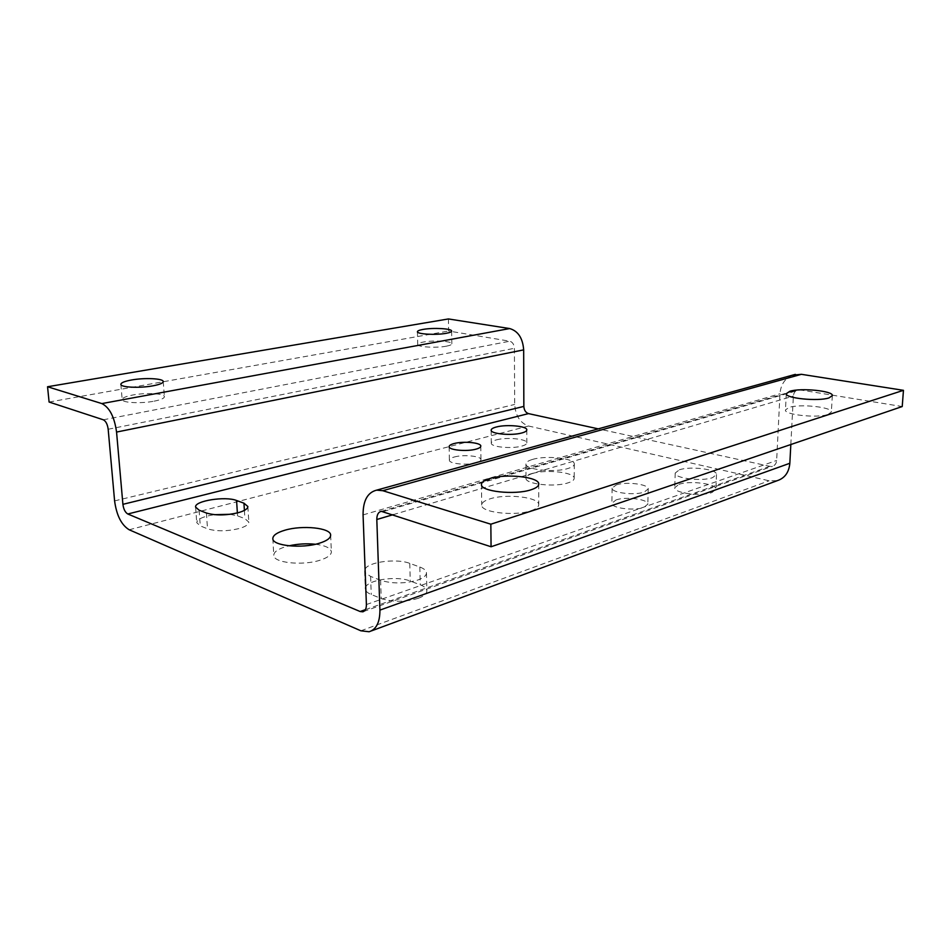 <?xml version="1.0" encoding="UTF-8"?>
<svg xmlns="http://www.w3.org/2000/svg" width="951" height="951" viewBox="0 0 951 951"><rect width="100%" height="100%" fill="white"/><g stroke="black" fill="none" stroke-linecap="round" stroke-linejoin="round"><path stroke-width="0.71" stroke-dasharray="4.75 3.57" d="M446.423 346.164C449.978 345.475 451.773 344.678 451.844 343.786C452.355 341.195 433.43 340.054 423.373 342.039C419.7 342.729 417.822 343.537 417.739 344.452C417.085 347.044 436.39 348.209 446.423 346.164M496.458 439.861C506.645 436.925 527.425 438.958 526.83 442.893C526.759 444.093 525.118 445.163 521.897 446.067C511.745 449.11 490.55 447.018 491.298 443.118C491.37 441.858 493.094 440.777 496.458 439.861M454.34 456.991C463.553 454.305 481.456 456.088 480.968 459.69C480.909 460.878 479.328 461.913 476.201 462.804C467.024 465.574 448.789 463.755 449.395 460.177C449.454 458.953 451.107 457.895 454.34 456.991M154.11 401.179C160.838 399.836 164.273 398.338 164.392 396.686C164.678 393.452 145.943 392.478 132.855 394.998C125.924 396.329 122.358 397.851 122.18 399.563C121.787 402.796 141.021 403.783 154.11 401.179M230.059 514.301L237.548 515.87L244.918 518.652L248.829 522.111C248.758 524.536 245.501 526.688 239.034 528.578C226.766 531.431 216.269 531.514 207.52 528.804L200.257 525.891L196.726 522.646C197.368 519.068 203.264 516.405 214.403 514.669M418.262 598.298C405.197 602.173 392.846 602.245 381.22 598.524L371.259 594.53C367.419 592.937 365.434 591.058 365.303 588.883C364.09 580.502 395.996 575.093 410.25 581.049L420.271 584.829C424.526 586.47 426.726 588.491 426.88 590.868C426.821 593.686 423.944 596.17 418.262 598.298M365.089 569.15C368.251 561.851 396.829 558.237 409.762 563.372L419.819 567.022C424.087 568.615 426.298 570.552 426.452 572.859C426.381 575.593 423.492 577.982 417.786 580.051C404.662 583.795 392.276 583.878 380.602 580.288L370.605 576.425L365.22 572.752M530.943 510.711C536.055 509.011 538.646 507.026 538.741 504.755C539.633 497.278 506.443 493.379 490.086 498.835C484.63 500.559 481.836 502.615 481.717 505.017C480.445 512.399 514.693 516.5 530.943 510.711M315.459 544.257C325.408 545.517 330.71 548.038 331.376 551.818C331.305 554.944 327.584 557.726 320.19 560.151C302.739 566.011 273.08 562.802 273.781 555.277C273.9 551.972 277.858 549.107 285.645 546.706L288.961 545.826M532.524 473.515C546.1 469.093 575.058 472.35 574.202 478.353C574.119 480.065 572.074 481.563 568.068 482.846C554.564 487.494 524.845 484.083 525.974 478.163C526.081 476.356 528.257 474.811 532.524 473.515M532.501 459.44C546.124 455.172 575.165 458.299 574.309 464.088C574.226 465.728 572.169 467.179 568.151 468.427C554.611 472.92 524.797 469.639 525.939 463.922C526.034 462.186 528.233 460.7 532.501 459.44M616.01 499.953C625.722 496.315 648.63 499.263 647.845 504.149L643.91 507.37C634.258 511.139 610.922 508.084 611.873 503.269L616.01 499.953M616.26 484.915C625.996 481.396 648.974 484.225 648.19 488.945L644.255 492.059C634.567 495.709 611.16 492.761 612.111 488.113L616.26 484.915M678.907 484.38C689.582 480.291 716.923 483.797 715.937 489.242L712.061 492.463C701.469 496.719 673.546 493.07 674.77 487.697L678.907 484.38M679.335 469.842C690.034 465.883 717.47 469.259 716.495 474.513L712.608 477.628C701.981 481.741 673.974 478.234 675.198 473.051L679.335 469.842M828.048 414.422L831.34 412.009C832.529 407.087 799.898 403.664 789.021 407.444L785.455 409.94C783.909 414.767 817.278 418.381 828.048 414.422M792.385 375.193C784.884 378.45 780.747 384.644 779.975 393.773L776.658 460.45C776.373 463.506 774.958 465.455 772.426 466.275L769.787 466.323L598.298 428.865M448.408 318.942L448.634 331.019L509.772 341.207C512.553 342.051 514.099 344.405 514.396 348.292L514.681 404.448C515.537 415.801 520.149 422.993 528.518 426.012L769.086 480.79L777.359 480.635M49.095 402.035L448.634 331.019M790.828 444.521L793.372 396.068C793.728 392.585 795.405 390.445 798.412 389.637L902.226 406.541M206.415 513.017L207.52 528.804M380.602 580.288L381.22 598.524M363.068 514.895L779.975 393.773M366.397 604.551L776.658 460.45M365.398 609.65L769.787 466.323M103.314 419.795L509.772 341.207M108.176 429.246L514.396 348.292M114.596 500.904L514.681 404.448M129.181 529.766L528.518 426.012M360.881 630.798L769.086 480.79M393.108 514.681L793.372 396.068M383.455 511.519L800.576 389.613M419.819 567.022L420.271 584.829M409.762 563.372L410.25 581.049M370.605 576.425L371.259 594.53M244.407 510.402L244.918 518.652M237.37 512.946L237.548 515.87M199.128 510.2L200.257 525.891M451.618 331.055L451.844 343.786M526.795 429.9L526.83 442.893M480.802 446.126L480.968 459.69M163.227 381.565L164.392 396.686M538.741 484.13L538.741 504.755M330.639 535.163L331.376 551.818M574.309 464.088L574.202 478.353M648.19 488.945L647.845 504.149M716.495 474.513L715.937 489.242M832.339 395.592L831.34 412.009M363.52 611.541L772.426 466.275M369.119 631.749L371.401 630.905M381.268 511.317L798.412 389.637M786.287 393.655L785.455 409.94M675.198 473.051L674.77 487.697M612.111 488.113L611.873 503.269M525.939 463.922L525.974 478.163M272.83 538.551L273.781 555.277M481.468 484.416L481.717 505.017M426.452 572.859L426.88 590.868M364.625 570.969L365.303 588.883M247.866 506.526L248.829 522.111M195.597 507.073L196.726 522.646M120.86 384.335L122.18 399.563M449.134 446.613L449.395 460.177M491.168 430.137L491.298 443.118M417.418 331.721L417.739 344.452"/><path stroke-width="1.43" d="M423.076 329.415C433.169 327.524 452.141 328.594 451.618 331.055C451.547 331.899 449.74 332.66 446.185 333.314C436.117 335.275 416.764 334.17 417.418 331.721C417.501 330.853 419.391 330.08 423.076 329.415M496.351 426.999C506.562 424.158 527.401 426.096 526.795 429.9C526.735 431.065 525.083 432.087 521.849 432.967C511.674 435.903 490.419 433.906 491.168 430.137C491.251 428.925 492.975 427.879 496.351 426.999M454.102 443.546C463.339 440.955 481.301 442.655 480.802 446.126C480.742 447.267 479.161 448.278 476.023 449.145C466.822 451.82 448.527 450.073 449.134 446.613C449.205 445.437 450.857 444.414 454.102 443.546M131.595 379.984C144.73 377.571 163.513 378.486 163.227 381.565C163.096 383.134 159.649 384.561 152.885 385.833C139.749 388.329 120.456 387.402 120.86 384.335C121.062 382.706 124.64 381.256 131.595 379.984M238.023 512.767C225.708 515.537 215.176 515.62 206.415 513.017L199.128 510.2L195.597 507.073C194.277 500.856 225.518 495.958 236.573 500.499L243.955 503.186L247.866 506.526C247.795 508.856 244.514 510.937 238.023 512.767M489.884 478.531C506.301 473.313 539.645 476.998 538.741 484.13C538.646 486.282 536.031 488.184 530.908 489.813C514.586 495.34 480.184 491.453 481.468 484.416C481.586 482.133 484.392 480.172 489.884 478.531M288.961 545.826C297.746 543.889 306.579 543.366 315.459 544.257M284.753 530.254C302.335 524.881 331.091 527.853 330.639 535.163C330.568 538.195 326.823 540.881 319.393 543.223C301.871 548.905 272.117 545.815 272.83 538.551C272.961 535.354 276.943 532.584 284.753 530.254M789.853 391.277C800.766 387.675 833.504 390.909 832.339 395.592L829.046 397.887C818.252 401.655 784.753 398.255 786.287 393.655L789.853 391.277M491.073 546.754L490.835 524.203L382.777 490.692L376.632 490.145C367.561 492.416 363.032 500.666 363.068 514.895L366.397 604.551C366.42 608.628 365.208 611.053 362.759 611.814L360.132 611.517L127.803 513.992C125.211 512.446 123.571 509.225 122.905 504.327L116.557 432.063C114.441 416.907 109.543 407.42 101.84 403.581L47.55 386.748L49.095 402.035L103.314 419.795C105.858 421.103 107.475 424.253 108.176 429.246L114.596 500.904C116.581 515.418 121.443 525.035 129.181 529.766L360.881 630.798L369.119 631.749C376.334 629.443 379.936 622.227 379.925 610.114L376.81 519.508C376.822 514.812 378.308 512.078 381.268 511.317L491.073 546.754L902.226 406.541L903.45 390.326L801.396 374.314L792.385 375.193M490.835 524.203L903.45 390.326M365.22 572.752L365.089 569.15M598.298 428.865L528.494 413.614C525.689 412.627 524.132 410.226 523.846 406.41L523.668 349.873C522.765 338.14 518.105 331.031 509.688 328.559L448.408 318.942L47.55 386.748M214.403 514.669L230.059 514.301M371.401 630.905L777.359 480.635C784.825 478.139 788.985 472.338 789.841 463.268L790.828 444.521M382.777 490.692L801.396 374.314M360.132 611.517L365.398 609.65M127.803 513.992L528.494 413.614M122.905 504.327L523.846 406.41M116.557 432.063L523.668 349.873M101.84 403.581L509.688 328.559M379.925 610.114L789.841 463.268M376.81 519.508L393.108 514.681M243.955 503.186L244.407 510.402M236.573 500.499L237.37 512.946M376.632 490.145L795.345 374.373M362.759 611.814L363.52 611.541"/></g></svg>
